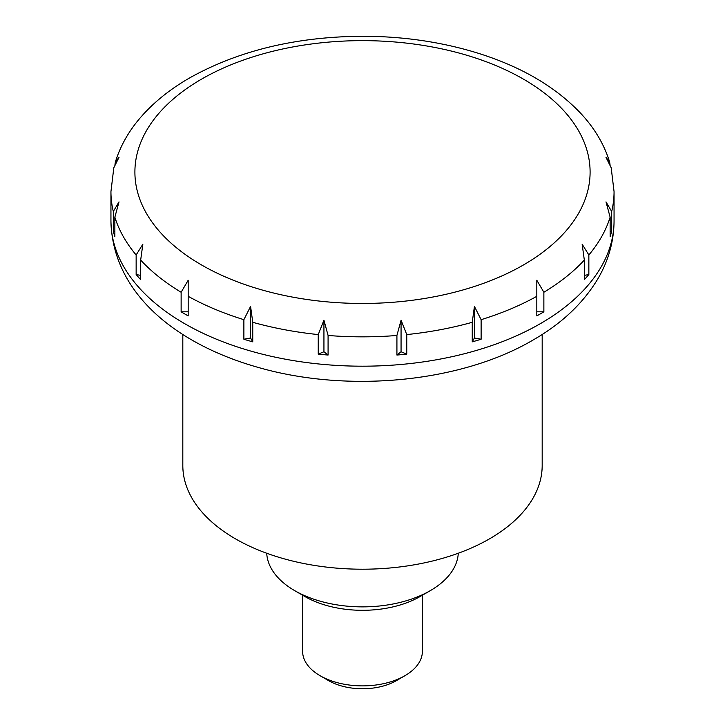 <?xml version="1.0" encoding="UTF-8"?>
<svg xmlns="http://www.w3.org/2000/svg" width="725" height="725" viewBox="0 0 725 725"><rect width="100%" height="100%" fill="white"/><g stroke="black" fill="none" stroke-linecap="round" stroke-linejoin="round"><path stroke-width="1.09" d="M422.394 595.207L422.394 651.304A59.894 34.582 180 0 1 404.849 675.754A59.894 34.582 180 0 1 320.151 675.754L328.615 680.648L320.151 675.754A59.894 34.582 180 0 1 302.606 651.304L302.606 595.207M201.559 264.969A227.596 131.406 0 0 0 523.441 264.969A227.596 131.406 0 0 0 523.441 79.134A227.596 131.406 0 0 0 201.559 79.134A227.596 131.406 0 0 0 201.559 264.969M542.182 334.47L542.182 465.468A179.682 103.738 180 0 1 431.257 561.313A179.682 103.738 180 0 1 235.444 538.829A179.682 103.738 180 0 1 182.818 465.468L182.818 334.47M184.621 313.871A251.557 145.236 180 0 1 181.132 311.813L181.132 292.257L188.183 280.258L188.183 315.882A251.557 145.236 180 0 1 184.621 313.871M140.668 260.094L140.668 279.66A251.557 145.236 180 0 1 136.146 274.53L136.146 254.973L142.843 244.234L140.668 260.094A251.557 145.236 180 0 0 181.132 292.257M114.867 217.165L114.867 236.731A251.557 145.236 180 0 1 113.308 231.048L113.308 211.483L119.009 201.885L114.867 217.165A251.557 145.236 180 0 0 136.146 254.973M142.064 115.782L141.112 116.825C129.023 130.645 120.459 145.653 115.429 161.847L119.009 157.352L113.816 167.765L110.943 191.608A251.557 145.236 180 0 0 113.308 211.483M114.949 164.321L115.429 161.847M243.881 319.68L250.578 306.43L252.753 322.299L252.753 341.856A251.557 145.236 180 0 1 243.881 339.246L243.881 319.68A251.557 145.236 180 0 1 188.183 296.317M318.239 334.578L323.939 320.196L328.081 335.476L328.081 355.042A251.557 145.236 180 0 1 318.239 354.144L318.239 334.578A251.557 145.236 180 0 1 252.753 322.299M396.919 335.476L401.07 320.196L406.761 334.578L406.761 354.144A251.557 145.236 180 0 1 396.919 355.042L396.919 335.476A251.557 145.236 180 0 1 328.081 335.476M472.247 322.299L474.422 306.43L481.119 319.68L481.119 339.246A251.557 145.236 180 0 1 472.247 341.856L472.247 322.299A251.557 145.236 180 0 1 406.761 334.578M536.817 296.317L536.817 280.258L543.868 292.257L543.868 311.813A251.557 145.236 180 0 1 536.817 315.882L536.817 296.317A251.557 145.236 180 0 1 481.119 319.68M136.146 274.53L140.668 275.382M584.332 260.094L582.157 244.234L588.854 254.973L588.854 274.53A251.557 145.236 180 0 1 584.332 279.66L584.332 260.094A251.557 145.236 180 0 1 543.868 292.257M610.133 217.165L605.991 201.885L611.692 211.483L611.692 231.048A251.557 145.236 180 0 1 610.133 236.731L610.133 217.165A251.557 145.236 180 0 1 588.854 254.973M614.057 220.953A251.557 145.236 180 0 1 540.379 323.649A251.557 145.236 180 0 1 184.621 323.649A251.557 145.236 180 0 1 110.943 220.953C112.493 293.353 176.347 344.411 258.68 367.557C348.127 393.186 460.756 382.537 532.938 340.097C561.612 323.703 583.317 303.177 598.043 278.518C608.565 260.438 613.903 241.253 614.057 220.953L614.057 191.608L611.184 167.765L605.991 157.352L609.571 161.847L610.051 164.321M609.571 161.847C604.541 145.653 595.977 130.645 583.888 116.825L582.936 115.792M113.308 231.048L114.867 231.701M610.133 231.701L611.692 231.048M584.332 275.382L588.854 274.53M536.817 311.813L543.868 311.813M472.247 341.856L474.422 337.986L481.119 339.246M474.422 306.43L474.422 337.986M401.061 320.196L401.061 351.752L406.761 354.144M396.919 355.042L401.061 351.752M318.239 354.144L323.939 351.752L328.081 355.042M323.939 320.196L323.939 351.752M250.578 306.43L250.578 337.986L252.753 341.856M243.881 339.246L250.578 337.986M181.132 311.813L188.183 311.813M404.849 675.754L396.385 680.648A47.913 27.668 180 0 1 328.615 680.648M266.718 553.238A95.827 55.327 0 0 0 294.74 590.667L294.74 590.667A95.827 55.327 0 0 0 430.26 590.667A95.827 55.327 0 0 0 458.282 553.238M304.899 596.53L294.74 590.667L304.899 596.53A81.454 47.025 180 0 0 420.101 596.53L430.26 590.667M614.057 191.608A251.557 145.236 180 0 1 611.692 211.483M110.943 220.953L110.943 191.608M582.673 115.447C556.256 86.674 519.508 65.359 472.41 51.493C437.61 41.37 400.889 36.286 362.246 36.25C296.008 36.721 238.462 50.614 189.587 77.947C170.855 88.731 155.105 101.237 142.327 115.447"/></g></svg>
